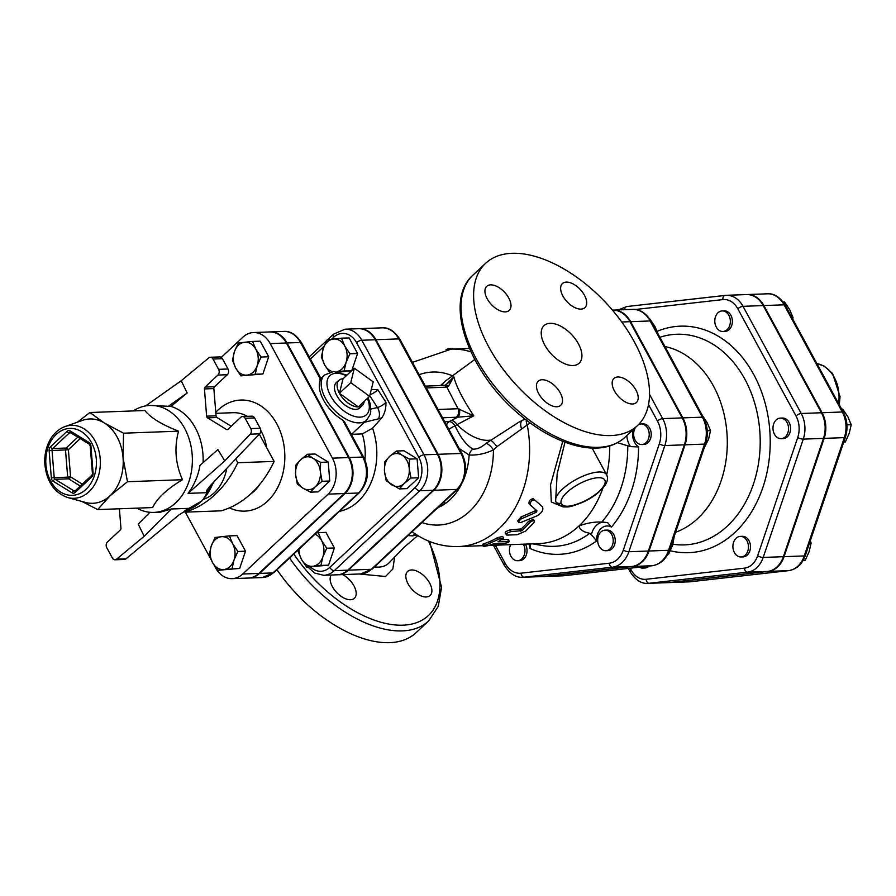 <?xml version="1.0" encoding="UTF-8"?>
<svg xmlns="http://www.w3.org/2000/svg" width="896" height="896" viewBox="0 0 896 896"><rect width="100%" height="100%" fill="white"/><g stroke="black" fill="none" stroke-linecap="round" stroke-linejoin="round"><path stroke-width="1.34" d="M646.89 566.339A10.293 7.773 87.9 0 1 642.779 568.086A10.293 7.773 87.9 0 1 639.363 567.19M649.096 566.082A10.293 7.773 87.9 0 1 644.795 568.019L642.779 568.086M729.691 325.573A10.293 7.773 87.9 0 1 722.949 331.486A10.293 7.773 87.9 0 1 714.806 321.496A10.293 7.773 87.9 0 1 722.198 310.923A10.293 7.773 87.9 0 1 729.691 325.573M722.198 310.923L724.214 310.845A10.293 7.773 87.9 0 1 731.707 325.506A10.293 7.773 87.9 0 1 724.976 331.419L722.949 331.486M781.592 438.637A10.293 7.773 87.9 0 1 781.144 438.67A10.293 7.773 87.9 0 1 772.99 428.669A10.293 7.773 87.9 0 1 780.394 418.096A10.293 7.773 87.9 0 1 788.525 427.806A10.293 7.773 87.9 0 1 781.592 438.637M780.394 418.096L782.41 418.029A10.293 7.773 87.9 0 1 790.552 427.728A10.293 7.773 87.9 0 1 783.608 438.558A10.293 7.773 87.9 0 1 783.16 438.592L781.144 438.67M734.395 552.563A10.293 7.773 87.9 0 1 733.667 542.046A10.293 7.773 87.9 0 1 740.309 536.402A10.293 7.773 87.9 0 1 748.451 546.403A10.293 7.773 87.9 0 1 741.059 556.965A10.293 7.773 87.9 0 1 734.395 552.563M740.309 536.402L742.325 536.323A10.293 7.773 87.9 0 1 750.478 546.325A10.293 7.773 87.9 0 1 743.075 556.898L741.059 556.965M792.77 319.155L793.005 317.531L789.734 309.702L784.538 301.941L783.149 301.997M843.73 442.142L845.365 441.918L849.251 433.283L851.2 424.715L847.93 416.875L842.733 409.125L841.646 409.158M791.918 317.576L793.005 317.531M843.786 441.974L845.365 441.918M846.944 424.872L851.2 424.715M803.04 560.515L805.28 560.224L809.155 551.578L811.115 543.01L810.331 540.691M803.174 560.302L805.28 560.224M809.525 543.066L811.115 543.01M668.595 582.602A25.738 19.454 -92.1 0 0 668.931 582.59A25.738 19.454 -92.1 0 0 670.051 582.512L690.245 581.773A4.122 2.688 83.5 0 0 690.379 581.762A4.122 2.688 83.5 0 0 690.514 581.739M763.896 305.558L784.101 304.819L842.285 411.992A4.122 1.478 151.5 0 1 843.394 412.384L785.198 305.2A4.122 1.478 151.5 0 0 784.101 304.819A25.738 19.454 87.9 0 0 767.424 293.81L747.219 294.549A25.738 19.454 -92.1 0 1 763.896 305.558L822.091 412.731A25.738 19.454 -92.1 0 1 824.152 438.368L784.056 556.674A25.738 19.454 -92.1 0 1 768.331 571.39L670.051 582.512M638.445 424.67A10.293 7.773 87.9 0 1 641.054 423.965L643.07 423.898A10.293 7.773 87.9 0 1 651.224 433.899A10.293 7.773 87.9 0 1 643.832 444.461L641.805 444.539A10.293 7.773 87.9 0 1 635.141 440.138A10.293 7.773 87.9 0 1 635.454 427.504M525.336 544.118A10.293 7.773 87.9 0 1 526.344 554.792A10.293 7.773 87.9 0 1 519.624 560.638L517.608 560.717A10.293 7.773 87.9 0 1 510.485 555.374A10.293 7.773 87.9 0 1 510.698 544.645M605.069 530.163L607.096 530.085A10.293 7.773 87.9 0 1 615.238 540.086A10.293 7.773 87.9 0 1 607.846 550.648L605.819 550.726A10.293 7.773 87.9 0 1 598.338 536.077A10.293 7.773 87.9 0 1 605.069 530.163A10.293 7.773 87.9 0 1 613.222 540.154A10.293 7.773 87.9 0 1 605.819 550.726M542.797 576.542A27.037 20.44 -92.1 0 0 543.133 576.531A27.037 20.44 -92.1 0 0 544.309 576.453L563.83 575.736A4.122 2.688 83.5 0 0 563.965 575.725A4.122 2.688 83.5 0 0 564.099 575.702M630.638 321.675L650.16 320.958L702.397 417.166A4.122 1.478 151.5 0 1 703.494 417.558L651.258 321.35A4.122 1.478 151.5 0 0 650.16 320.958A27.037 20.44 87.9 0 0 632.643 309.4L613.122 310.117A27.037 20.44 -92.1 0 1 630.638 321.675L682.875 417.883A27.037 20.44 -92.1 0 1 685.037 444.808L649.051 551.006A27.037 20.44 -92.1 0 1 632.52 566.462L544.309 576.453M707.235 430.752L710.517 430.629L707.246 422.8L702.05 415.038M635.275 309.512L722.87 299.589A21.627 16.341 87.9 0 1 737.811 308.773L796.006 415.946A21.627 16.341 87.9 0 1 797.731 437.483A4.122 1.21 -161.3 0 0 803.275 439.13L763.19 557.435L783.384 556.696A25.738 19.454 87.9 0 1 767.648 571.413L669.379 582.534A25.738 19.454 87.9 0 1 668.259 582.624L648.054 583.363A25.738 19.454 -92.1 0 0 649.174 583.274L747.454 572.152A25.738 19.454 -92.1 0 0 763.19 557.435A4.122 1.21 -161.3 0 1 757.646 555.789A21.627 16.341 87.9 0 1 744.43 568.154L646.15 579.275A21.627 16.341 87.9 0 1 631.21 570.102L630.19 568.232M823.469 438.39L803.275 439.13A25.738 19.454 -92.1 0 0 801.214 413.493L743.019 306.32A25.738 19.454 -92.1 0 0 726.354 295.31L746.547 294.571A25.738 19.454 87.9 0 1 763.224 305.581L821.419 412.754A25.738 19.454 87.9 0 1 823.469 438.39L783.384 556.696M523.32 544.186A10.293 7.773 87.9 0 1 524.317 554.859A10.293 7.773 87.9 0 1 517.608 560.717M641.054 423.965A10.293 7.773 87.9 0 1 649.208 433.966A10.293 7.773 87.9 0 1 641.805 444.539M667.789 554.154L668.707 554.03L672.582 545.384L674.296 536.077M658.28 334.421L655.01 326.592L649.723 318.842M667.834 554.064L668.707 554.03M704.178 447.91L708.568 439.197L710.517 430.629M675.584 532.28A95.099 71.882 -92.1 0 0 713.518 386.131A95.099 71.882 -92.1 0 0 664.944 346.55M612.461 310.139A27.037 20.44 87.9 0 1 629.966 321.698L682.192 417.906A27.037 20.44 87.9 0 1 684.365 444.842L648.379 551.029A27.037 20.44 87.9 0 1 631.848 566.485L543.637 576.475A27.037 20.44 87.9 0 1 542.461 576.565L522.928 577.27A27.037 20.44 -92.1 0 0 524.104 577.181L612.326 567.202A27.037 20.44 -92.1 0 0 628.846 551.746L664.832 445.547A27.037 20.44 -92.1 0 0 662.67 418.622L649.533 394.419M224.762 460.925L250.219 434.179L259.638 433.832L210.762 485.184L206.942 490.101L206.203 492.699L188.037 493.36L224.762 460.925L217.874 449.568L199.987 465.371C198.218 475.877 194.23 485.206 188.037 493.36M250.768 428.59L245.168 418.275L254.598 417.939L260.187 428.243L250.768 428.59A4.122 3.114 87.9 0 1 250.219 434.179M227.83 429.386L226.43 429.442A2.061 1.557 -92.1 0 0 227.976 429.262L240.822 417.256A4.122 3.114 87.9 0 1 242.502 416.517A4.122 3.114 87.9 0 1 245.168 418.275M226.43 429.442L207.547 417.85L216.966 417.502A2.061 1.557 87.9 0 1 216.048 415.811L213.864 388.584A2.061 1.557 87.9 0 1 214.502 386.725L227.338 374.718A4.122 3.114 -92.1 0 0 228.021 368.984L222.421 358.68A4.122 3.114 -92.1 0 0 219.755 356.922L210.336 357.269A4.122 3.114 87.9 0 1 213.002 359.027L218.59 369.331A4.122 3.114 87.9 0 1 217.907 375.066L205.072 387.072A2.061 1.557 -92.1 0 0 204.445 388.931L206.629 416.158A2.061 1.557 -92.1 0 0 207.547 417.85M145.634 405.91L181.227 380.744L208.79 357.885A4.122 3.114 87.9 0 1 210.336 357.269M181.227 380.744L187.152 392.986L170.968 406.403L149.957 405.44A53.514 40.443 87.9 0 1 184.621 428.322A53.514 40.443 87.9 0 1 188.418 483.011A53.514 40.443 87.9 0 1 153.877 512.4A53.514 40.443 87.9 0 1 136.842 508.144M203.09 462.627A53.514 40.443 -92.1 0 0 195.395 427.93A53.514 40.443 -92.1 0 0 170.968 406.403M319.637 379.635L320.611 379.512A30.867 16.89 -133.1 0 0 342.608 420.022L344.445 421.758L363.821 457.442A4.122 1.478 151.5 0 0 362.712 457.05L349.25 457.542L287.045 342.978A25.85 19.533 -92.1 0 0 270.301 331.923A25.85 19.533 -92.1 0 0 269.965 331.934M248.662 578.043A25.85 19.533 -92.1 0 0 248.998 578.032A25.85 19.533 -92.1 0 0 259.56 573.406L344.96 493.517A25.85 19.533 -92.1 0 0 349.25 457.542M337.534 574.795A25.85 19.533 -92.1 0 0 337.87 574.784A25.85 19.533 -92.1 0 0 348.443 570.147L433.832 490.269L456.725 489.429L371.336 569.307A4.122 2.251 46.9 0 0 372.31 568.938L457.71 489.059A4.122 2.251 -133.1 0 1 456.725 489.429A25.85 19.533 87.9 0 0 461.014 453.454A4.122 1.478 151.5 0 1 462.123 453.846L438.726 410.771A4.122 1.478 151.5 0 0 437.629 410.379L461.014 453.454L438.122 454.294L375.917 339.718A25.85 19.533 -92.1 0 0 359.173 328.675A25.85 19.533 -92.1 0 0 358.837 328.686M433.832 490.269A25.85 19.533 -92.1 0 0 438.122 454.294M344.288 493.55A25.85 19.533 87.9 0 0 348.578 457.576L286.373 343L270.211 343.594L332.416 458.158A25.85 19.533 -92.1 0 1 328.126 494.133L242.726 574.022A25.85 19.533 -92.1 0 1 232.165 578.648L248.326 578.054A25.85 19.533 87.9 0 0 258.888 573.429L344.288 493.55L328.126 494.133M270.211 343.594A25.85 19.533 -92.1 0 0 253.467 332.539L269.629 331.946A25.85 19.533 87.9 0 1 286.373 343M371.314 389.446L377.765 389.626L385.941 402.259C386.12 408.296 384.776 413.448 381.898 417.715L372.579 428.198L362.275 433.922L351.512 434.314M396.323 451.035L401.923 455.101A16.464 12.443 -92.1 0 0 389.547 456.501L396.323 451.035L403.973 450.755L417.11 458.819L418.634 477.758L407.019 488.622L399.358 488.902L386.221 480.838L384.496 471.408L384.698 461.899L389.547 456.501A16.464 12.443 -92.1 0 0 384.496 471.408A16.464 12.443 -92.1 0 0 391.821 484.904A16.464 12.443 -92.1 0 0 404.208 483.504L399.358 488.902M329.795 372.602L324.61 364.851L321.339 357.011L323.288 348.443L327.163 339.808L341.466 338.184L349.115 337.904L357.582 353.494L351.792 370.586M351.646 370.72L339.282 372.12M316.478 532.818L325.931 532.358L334.398 547.949L328.563 565.163L306.611 567.056L301.414 559.294A16.464 12.443 -92.1 0 0 312.794 566.283A16.464 12.443 -92.1 0 0 322.862 556.875A16.464 12.443 -92.1 0 0 321.541 540.467A16.464 12.443 -92.1 0 0 315 534.195M592.11 448.067L606.581 474.723A28.818 10.36 151.5 0 0 577.427 478.778A28.818 10.36 151.5 0 0 555.61 501.379L557.155 473.827L564.984 442.187M216.966 417.502L231.213 426.238M254.598 417.939A4.122 3.114 -92.1 0 0 251.933 416.17L242.502 416.517M259.638 433.832A4.122 3.114 -92.1 0 0 260.187 428.243M133.28 410.928A53.514 40.443 87.9 0 1 149.957 405.44M153.877 512.4L160.462 512.154L171.338 508.984L189.493 508.323L178.976 514.92L126.022 558.824L116.592 559.171A4.122 3.114 87.9 0 1 115.046 559.787A4.122 3.114 87.9 0 1 112.381 558.029L106.781 547.725A4.122 3.114 87.9 0 1 107.464 541.99L120.31 529.984A2.061 1.557 -92.1 0 0 120.938 528.114L119.392 508.782M187.062 509.387A53.514 40.443 -92.1 0 0 189.493 508.323M115.046 559.787L124.477 559.44A4.122 3.114 -92.1 0 0 126.022 558.824M67.67 497.549L85.456 502.432A42.19 31.886 -92.1 0 0 110.107 495.734A42.19 31.886 -92.1 0 0 123.043 457.542A42.19 31.886 -92.1 0 0 117.107 437.013A42.19 31.886 -92.1 0 0 104.261 422.946A42.19 31.886 -92.1 0 0 82.454 420.381L65.072 426.552C59.282 428.68 54.544 432.678 50.848 438.547C46.379 445.928 44.363 454.317 44.8 463.725C46.491 481.342 54.118 492.621 67.67 497.549A36.512 27.597 -92.1 0 0 96.096 481.936A36.512 27.597 -92.1 0 0 95.066 440.944A36.512 27.597 -92.1 0 0 65.072 426.552M77.47 422.15L89.891 412.518L104.261 422.946L123.558 433.194L123.043 457.542L127.456 481.723L110.107 495.734L97.675 509.578L82.006 501.48M127.456 481.723L182.459 479.707C166.779 489.205 156.845 498.49 152.678 507.562L97.675 509.578M182.459 479.707C175.403 463.747 174.104 447.563 178.562 431.178C161.582 424.502 150.36 417.614 144.883 410.502L89.891 412.518M178.562 431.178L123.558 433.194M171.338 508.984L144.155 536.312L116.592 559.171M144.155 536.312L138.23 524.07L149.946 512.288M168.034 406.504L187.152 392.986M221.278 536.738L229.398 535.886L232.669 543.726A16.464 12.443 -92.1 0 0 221.278 536.738A16.464 12.443 -92.1 0 0 211.221 546.146L215.096 537.51L221.278 536.738M237.854 551.488L233.979 560.123A16.464 12.443 -92.1 0 0 232.669 543.726L237.854 551.488L245.515 551.208L239.68 568.411L223.922 569.531A16.464 12.443 -92.1 0 0 233.979 560.123L232.03 568.691M212.531 562.554L209.261 554.725L211.221 546.146A16.464 12.443 -92.1 0 0 212.531 562.554A16.464 12.443 -92.1 0 0 223.922 569.531L217.728 570.315L212.531 562.554M247.106 375.088L240.923 375.861L235.726 368.099A16.464 12.443 -92.1 0 0 247.106 375.088A16.464 12.443 -92.1 0 0 257.174 365.669L255.214 374.237L247.106 375.088M232.456 360.27L234.405 351.702A16.464 12.443 -92.1 0 0 235.726 368.099L232.456 360.27M238.291 343.056L244.474 342.283A16.464 12.443 -92.1 0 0 234.405 351.702L238.291 343.056M255.853 349.272L261.05 357.034L257.174 365.669A16.464 12.443 -92.1 0 0 255.853 349.272A16.464 12.443 -92.1 0 0 244.474 342.283L252.582 341.443L255.853 349.272M239.68 568.411L217.728 570.315M245.515 551.208L237.048 535.606L229.398 535.886M252.582 341.443L260.243 341.163L268.71 356.754L261.05 357.034M268.71 356.754L262.875 373.957L255.214 374.237M262.875 373.957L240.923 375.861M295.613 474.656L295.814 465.158L300.664 459.749A16.464 12.443 -92.1 0 0 295.613 474.656A16.464 12.443 -92.1 0 0 302.949 488.163L297.338 484.086L295.613 474.656M307.44 454.283L313.051 458.349A16.464 12.443 -92.1 0 0 300.664 459.749L307.44 454.283L315.101 454.003L328.238 462.067L320.578 462.347L320.376 471.856A16.464 12.443 -92.1 0 0 313.051 458.349L320.578 462.347M315.325 486.763L310.486 492.162L302.949 488.163A16.464 12.443 -92.1 0 0 315.325 486.763A16.464 12.443 -92.1 0 0 320.376 471.856L322.101 481.286L315.325 486.763M328.238 462.067L329.762 481.006L318.136 491.882L310.486 492.162M329.762 481.006L322.101 481.286M203.773 499.195A43.221 32.67 -92.1 0 0 226.778 468.35M235.726 458.965L237.765 462.728A113.198 85.557 87.9 0 1 184.934 512.154L184.341 511.067M184.934 512.154L221.29 510.821A113.198 85.557 -92.1 0 0 274.131 461.406L237.765 462.728M274.131 461.406L259.336 434.157M253.467 332.539A25.85 19.533 -92.1 0 0 242.906 337.176L221.29 357.381M232.165 578.648A25.85 19.533 -92.1 0 1 215.421 567.605L214.234 565.421M211.12 559.675L185.304 512.142M299.029 549.136A16.464 12.443 -92.1 0 0 301.414 559.294L298.144 551.466L298.402 549.718M350.75 382.67L354.334 368.2L373.195 381.853L369.611 396.323L350.75 382.67L339.438 393.266L343.022 378.795L354.334 368.2M364.168 401.408A17.147 9.386 -133.1 0 1 362.51 405.227A17.147 9.386 -133.1 0 1 358.288 406.907L369.611 396.323M339.438 393.266A17.147 9.386 -133.1 0 0 358.288 406.907L339.438 393.266A17.147 9.386 -133.1 0 1 339.102 380.184A17.147 9.386 -133.1 0 1 343.022 378.795M362.51 405.227L360.102 407.68A17.293 9.464 -133.1 0 1 341.23 401.666A17.293 9.464 -133.1 0 1 336.482 382.435L339.102 380.184M318.27 532.638L321.541 540.467L326.738 548.229L322.862 556.875L320.902 565.443L306.611 567.056M336.93 371.683A16.464 12.443 -92.1 0 0 346.046 362.421A16.464 12.443 -92.1 0 0 344.736 346.013A16.464 12.443 -92.1 0 0 333.357 339.035A16.464 12.443 -92.1 0 0 323.288 348.443A16.464 12.443 -92.1 0 0 324.61 364.851A16.464 12.443 -92.1 0 0 332.494 371.571M341.466 338.184L344.736 346.013L349.933 353.774L346.046 362.421L344.098 370.989L337.12 371.706M357.582 353.494L349.933 353.774M351.658 370.709L344.098 370.989M334.398 547.949L326.738 548.229M328.563 565.163L320.902 565.443M409.461 459.099L409.259 468.608A16.464 12.443 -92.1 0 0 401.923 455.101L409.461 459.099L417.11 458.819M410.984 478.038L404.208 483.504A16.464 12.443 -92.1 0 0 409.259 468.608L410.984 478.038L418.634 477.758M329.773 567.392A4.122 2.251 46.9 0 0 334.298 570.662L419.698 490.784A25.85 19.533 -92.1 0 0 423.987 454.81L361.782 340.245A25.85 19.533 -92.1 0 0 345.038 329.19L358.501 328.698A25.85 19.533 87.9 0 1 375.245 339.752L361.782 340.245A4.122 1.478 151.5 0 0 356.574 342.686L418.779 457.262A21.728 16.43 87.9 0 1 415.173 487.514L329.773 567.392A21.728 16.43 87.9 0 1 310.475 566.922M307.899 567.011L314.619 573.026L323.736 575.299L337.198 574.806A25.85 19.533 87.9 0 0 347.771 570.17L433.16 490.291A25.85 19.533 87.9 0 0 437.45 454.317L375.245 339.752M634.29 341.768A111.138 60.816 -133.1 0 1 637.493 425.589A111.138 60.816 -133.1 0 1 517.16 385.974A111.138 60.816 -133.1 0 1 485.654 263.267A111.138 60.816 -133.1 0 1 634.29 341.768M407.994 535.562L412.586 535.853L416.954 535.013M483.056 545.664L458.517 546.56C442.03 546.963 426.922 542.27 413.202 532.482L412.16 531.675M276.987 569.755A111.138 60.816 46.9 0 0 416.08 632.699L428.669 620.928L438.29 606.334L441.56 587.283L429.598 541.486M408.094 583.867A16.464 9.005 -133.1 0 1 407.624 571.446A16.464 9.005 -133.1 0 1 425.443 577.315A16.464 9.005 -133.1 0 1 430.114 595.493A16.464 9.005 -133.1 0 1 408.094 583.867M342.709 574.605A16.464 9.005 -133.1 0 1 354.357 586.645A16.464 9.005 -133.1 0 1 354.413 598.27A16.464 9.005 -133.1 0 1 337.266 593.096A16.464 9.005 -133.1 0 1 331.218 575.03M417.816 535.562L404.23 547.131L389.032 562.89C385.627 566.35 380.778 567.694 374.483 566.91M438.726 410.771L431.424 397.298A4.122 1.478 151.5 0 0 430.315 396.906L437.629 410.379M425.376 386.12L443.531 385.459A6.171 4.67 87.9 0 1 446.914 387.162L458.024 408.744L438.054 409.472M442.557 417.805L457.576 417.189L451.394 420.437A8.232 4.334 -118.5 0 1 457.072 424.603L473.749 415.834C462.594 398.832 455.963 385.784 453.835 376.712L445.995 384.81M519.333 421.882L486.024 443.386C481.242 447.53 476.851 449.434 472.842 449.109C466.189 444.976 460.253 437.214 455.056 425.824L457.072 424.603A38.08 20.832 46.9 0 0 490.213 440.126A8.232 2.106 53.7 0 1 496.854 446.723L530.096 422.923M448.47 386.266L453.835 376.712L449.221 382.088L445.2 385.157A6.171 3.864 73.9 0 1 448.47 386.266L446.914 387.162L426.328 387.912M459.088 408.901A6.171 4.054 -96.4 0 1 457.576 417.189L473.749 415.834L458.024 408.744A6.171 4.67 -92.1 0 1 455.952 417.323M488.914 545.451L538.642 543.626A98.795 74.67 -92.1 0 0 579.018 525.918A98.795 74.67 -92.1 0 0 602.84 488.219M606.67 474.88A98.795 74.67 -92.1 0 0 609.739 445.984M505.982 533.31C504.616 532.314 506.016 531.171 510.171 529.872L521.181 528.931A98.795 74.67 -92.1 0 0 528.584 521.282L533.434 519.31L534.509 520.811L533.008 520.587L530.589 521.898L522.077 530.634L511.056 531.597C506.867 532.918 505.445 534.083 506.778 535.102L517.138 534.722L525.728 531.059L533.938 522.67L534.509 520.811M483.896 543.704L484.277 545.709L483.146 546.224L482.81 544.197L483.896 543.704A98.795 74.67 -92.1 0 0 497.504 537.645L502.746 536.435L503.462 538.339L498.03 541.789L509.219 541.621L508.659 539.694L507.819 539.482L508.402 541.408C509.6 542.08 507.998 542.786 503.608 543.536L493.237 543.917L488.578 545.552C483.952 546.515 482.518 546.56 484.277 545.709L499.901 538.698L503.451 538.283M501.917 539.694L507.819 539.482M518.739 522.469L520.587 522.592L536.726 516.006C541.901 512.949 543.794 509.869 542.416 506.755L534.666 499.912C531.53 500.125 530.096 501.827 530.342 505.03L536.995 510.888L536.099 512.333L521.181 518.918L519.12 520.822L518.739 522.469L517.664 520.934L520.957 517.003L534.89 511L535.763 509.578M529.032 503.832L530.342 505.03L529.032 503.832C528.763 500.718 530.186 499.05 533.322 498.848L534.598 499.856M534.666 499.912L533.322 498.848M537.611 502.522L541.296 505.68M562.755 441.336L550.558 484.814L551.298 501.973L563.024 506.878M603.77 521.976A18.525 14 -92.1 0 0 591.382 534.666L589.826 533.254C583.374 532.123 579.779 529.67 579.018 525.918C586.88 523.029 594.474 521.741 601.81 522.043L607.589 522.581L611.43 527.061A110.23 83.317 -92.1 0 0 638.59 446.936A14.403 10.886 87.9 0 1 633.002 429.789M591.382 534.666L596.59 540.949A14.403 10.886 87.9 0 1 611.43 527.061M528.92 543.984A14.403 10.886 87.9 0 1 530.018 548.486L530.522 543.928M561.109 502.914A24.696 8.882 -28.5 0 1 581.818 482.53A24.696 8.882 -28.5 0 1 605.214 481.678A24.696 8.882 -28.5 0 1 582.266 502.13C569.923 507.315 562.867 507.573 561.109 502.914A4.122 3.83 -14.9 0 1 555.61 501.379L556.931 503.787L563.618 506.957C568.926 506.766 568.322 507.875 582.086 502.533L582.086 502.533C592.234 498.109 600.006 492.195 605.405 484.792C607.712 480.917 608.115 477.557 606.581 474.723M626.808 435.59A18.525 14 -92.1 0 0 630.504 446.611L617.534 442.714M630.504 446.611L638.59 446.936M443.587 501.614L445.054 503.182L436.621 508.782M444.282 501.614L445.054 503.182M451.091 349.115C453.23 348.32 452.379 348.197 448.526 348.757L446.051 349.496M505.109 533.019L506.778 535.102M578.413 343.818A25.726 14.078 -133.1 0 1 579.152 363.216A25.726 14.078 -133.1 0 1 551.298 354.043A25.726 14.078 -133.1 0 1 544.006 325.64A25.726 14.078 -133.1 0 1 578.413 343.818M556.819 406.762A16.464 9.005 -133.1 0 1 540.59 396.614A16.464 9.005 -133.1 0 1 538.238 381.226A16.464 9.005 -133.1 0 1 542.147 379.747A16.464 9.005 -133.1 0 1 558.376 389.906A16.464 9.005 -133.1 0 1 560.728 405.283A16.464 9.005 -133.1 0 1 556.819 406.762M635.958 390.085A16.464 9.005 -133.1 0 1 636.429 402.506A16.464 9.005 -133.1 0 1 614.41 390.88A16.464 9.005 -133.1 0 1 613.939 378.459A16.464 9.005 -133.1 0 1 635.958 390.085M566.339 282.106A16.464 9.005 -133.1 0 1 582.568 292.253A16.464 9.005 -133.1 0 1 584.92 307.63A16.464 9.005 -133.1 0 1 581 309.109A16.464 9.005 -133.1 0 1 564.771 298.962A16.464 9.005 -133.1 0 1 562.419 283.573A16.464 9.005 -133.1 0 1 566.339 282.106M487.189 298.771A16.464 9.005 -133.1 0 1 486.718 286.35A16.464 9.005 -133.1 0 1 508.738 297.976A16.464 9.005 -133.1 0 1 509.219 310.397A16.464 9.005 -133.1 0 1 487.189 298.771M431.424 397.298L426.709 388.618A4.122 1.478 151.5 0 0 425.6 388.226L430.315 396.906M426.709 388.618L421.053 378.213A4.122 1.478 151.5 0 0 419.955 377.832L425.6 388.226M459.267 448.582L469.146 454.978C477.187 455.426 485.274 453.723 493.416 449.893L496.854 446.723M451.394 420.437L449.299 421.579A8.232 4.357 -118.6 0 1 455.056 425.824A8.232 1.445 149.3 0 0 448.829 429.363M472.842 449.109A8.232 6.182 -69.2 0 0 469.146 454.978A61.746 46.67 -92.1 0 1 464.789 476.582M458.517 546.56A98.795 74.67 -92.1 0 0 527.274 425.253A8.232 6.126 51.4 0 1 526.378 420.123M421.904 522.547A76.563 57.87 -92.1 0 0 493.416 449.893A8.232 2.934 52.2 0 0 486.024 443.386M521.763 429.128A8.232 4.659 64 0 1 522.29 420.426M805.314 555.509A4.122 1.21 -161.3 0 1 804.261 555.934A25.738 19.454 87.9 0 1 788.525 570.651A4.122 2.688 83.5 0 0 788.659 570.64C796.611 569.296 802.166 564.245 805.314 555.509L845.398 437.203A4.122 1.21 -161.3 0 1 844.346 437.629L804.261 555.934L784.056 556.674M768.331 571.39L788.525 570.651L690.245 581.773A25.738 19.454 87.9 0 1 689.136 581.851L668.931 582.59M822.091 412.731L842.285 411.992A25.738 19.454 87.9 0 1 844.346 437.629L824.152 438.368M816.917 363.608A32.928 24.886 87.9 0 1 838.544 403.458M648.514 404.6L657.462 421.075A22.915 17.326 87.9 0 1 659.299 443.901A4.122 1.21 18.7 0 0 664.832 445.547L684.365 444.842M657.462 421.075A4.122 1.478 -28.5 0 1 662.67 418.622L682.192 417.906M659.299 443.901L623.314 550.099A22.915 17.326 87.9 0 1 609.302 563.203L521.08 573.182A22.915 17.326 87.9 0 1 505.243 563.461L495.331 545.216M530.018 548.486A110.23 83.317 -92.1 0 0 596.59 540.949M682.875 417.883L702.397 417.166A27.037 20.44 87.9 0 1 704.558 444.102L668.573 550.29A4.122 1.21 18.7 0 0 669.626 549.864L705.611 443.677A4.122 1.21 -161.3 0 1 704.558 444.102L685.037 444.808M797.731 437.483L757.646 555.789M670.365 550.771A113.344 85.669 -92.1 0 0 757.422 500.976A113.344 85.669 -92.1 0 0 753.794 374.629A113.344 85.669 -92.1 0 0 657.194 331.307M659.904 337.266A105.392 79.654 87.9 0 1 744.934 379.322A105.392 79.654 87.9 0 1 749.75 493.64A105.392 79.654 87.9 0 1 672.952 544.23M744.43 568.154A4.122 2.688 83.5 0 0 747.454 572.152L767.648 571.413M646.15 579.275A4.122 2.688 83.5 0 0 649.174 583.274L669.379 582.534M631.21 570.102A4.122 1.478 151.5 0 0 630.28 571.962C635.578 580.115 641.502 583.912 648.054 583.363M821.419 412.754L801.214 413.493A4.122 1.478 151.5 0 0 796.006 415.946M763.224 305.581L743.019 306.32A4.122 1.478 151.5 0 0 737.811 308.773M724.965 295.422L626.954 306.522A4.122 2.688 83.5 0 0 626.819 306.533L726.354 295.31A25.738 19.454 -92.1 0 0 725.234 295.389A4.122 2.688 83.5 0 0 725.099 295.4A4.122 2.688 83.5 0 0 722.87 299.589M618.363 309.926L626.819 306.533A4.122 2.688 83.5 0 0 624.59 309.702M649.051 551.006L668.573 550.29A27.037 20.44 87.9 0 1 652.053 565.746A4.122 2.688 83.5 0 0 652.187 565.734C660.509 564.334 666.322 559.037 669.626 549.864M632.52 566.462L652.053 565.746L563.83 575.736A27.037 20.44 87.9 0 1 562.654 575.826L543.133 576.531M342.608 420.022L362.712 457.05A25.85 19.533 87.9 0 1 358.422 493.024L273.022 572.914A25.85 19.533 87.9 0 1 262.461 577.539L274.008 572.544A4.122 2.251 -133.1 0 1 273.022 572.914L259.56 573.406M287.045 342.978L300.507 342.485A4.122 1.478 -28.5 0 1 301.605 342.866C296.251 334.667 290.304 330.848 283.763 331.43A25.85 19.533 87.9 0 1 300.507 342.485L320.611 379.512M421.053 378.213L399.918 339.27A4.122 1.478 151.5 0 0 398.81 338.89L419.955 377.832M359.173 328.675L382.066 327.835A25.85 19.533 87.9 0 1 398.81 338.89L375.917 339.718M348.578 457.576L332.416 458.158M331.531 339.248L333.614 337.299A21.728 16.43 87.9 0 1 356.574 342.686M310.386 359.027L324.128 346.158M339.45 511.325A59.685 45.114 -92.1 0 0 372.579 428.198M437.45 454.317L423.987 454.81A4.122 1.478 151.5 0 0 418.779 457.262M206.203 492.699A53.514 40.443 -92.1 0 0 209.44 486.696M213.102 482.72A53.514 40.443 87.9 0 1 185.058 510.597M91.582 442.736A33.488 25.312 87.9 0 1 73.797 495.23A33.488 25.312 87.9 0 1 47.97 447.664A33.488 25.312 87.9 0 1 91.582 442.736M50.389 446.902A4.122 3.114 -92.1 0 0 49.134 450.632L51.318 477.848A4.122 3.114 -92.1 0 0 53.155 481.23L72.038 492.822A4.122 3.114 -92.1 0 0 75.141 492.475L91.84 476.851A4.122 3.114 -92.1 0 0 93.106 473.122L90.922 445.906A4.122 3.114 -92.1 0 0 89.085 442.523L70.19 430.931A4.122 3.114 -92.1 0 0 67.099 431.278L50.389 446.902A2.061 1.131 46.9 0 0 52.662 448.538L69.362 432.914A2.061 1.557 87.9 0 1 70.358 432.555M91.84 476.851A2.061 1.131 -133.1 0 1 91.784 475.294L93.106 473.122M75.566 490.739A2.061 1.131 46.9 0 0 75.074 490.918L74.726 491.109A2.061 1.557 87.9 0 1 74.021 490.918L55.126 479.315A2.061 1.198 121.5 0 0 53.155 481.23M72.038 492.822A2.061 1.198 -58.5 0 1 74.021 490.918L75.13 490.874M91.784 475.294L75.074 490.918A2.061 1.131 46.9 0 0 75.141 492.475M90.922 445.906L90.216 446.018L89.354 444.226A2.061 1.198 -58.5 0 1 89.085 442.523M80.315 486.024L68.6 478.822A2.061 1.198 121.5 0 0 70.571 476.907L67.682 477.131A2.061 1.557 -92.1 0 0 68.6 478.822L55.126 479.315A2.061 1.557 87.9 0 1 54.208 477.624L52.024 450.408A2.061 1.557 87.9 0 1 52.662 448.538L66.125 448.045A2.061 1.557 -92.1 0 0 65.498 449.915L68.387 449.691A2.061 1.131 46.9 0 0 66.125 448.045L77.795 437.136M51.318 477.848L67.682 477.131L65.498 449.915L49.134 450.632M70.19 430.931A2.061 1.198 121.5 0 0 70.47 432.634L89.354 444.226M70.84 432.858L69.362 432.914A2.061 1.131 -133.1 0 1 67.099 431.278M82.331 484.131L70.571 476.907L68.387 449.691L80.214 438.626M204.445 388.931L213.864 388.584M214.502 386.725L205.072 387.072M217.907 375.066L227.338 374.718M216.048 415.811L206.629 416.158M228.021 368.984L218.59 369.331M213.002 359.027L222.421 358.68M260.781 430.517A43.221 32.67 87.9 0 1 261.15 431.178A43.221 32.67 87.9 0 1 266.694 447.709M259.784 484.322A43.221 32.67 87.9 0 1 250.163 494.39M233.162 412.698A43.221 32.67 87.9 0 1 247.285 416.349M229.421 507.875A55.574 42 -92.1 0 0 276.696 489.373A55.574 42 -92.1 0 0 276.786 423.819A55.574 42 -92.1 0 0 215.768 412.339M258.888 573.429L242.726 574.022M362.275 433.922A51.453 38.886 87.9 0 1 364.941 459.749M369.768 395.685L377.418 407.501L370.91 409.08M364.414 422.251L378.37 418.869A8.232 4.917 -103.6 0 0 377.418 407.501A8.232 3.338 -32.9 0 0 385.941 402.259M367.427 398.35A26.757 14.638 -133.1 0 1 357.952 417.077A26.757 14.638 -133.1 0 1 329.974 394.576A26.757 14.638 -133.1 0 1 336.224 373.262A26.757 14.638 -133.1 0 1 346.282 375.738M346.965 375.099L333.558 371.504L324.531 375.01A30.867 16.89 46.9 0 0 329.773 404.97A30.867 16.89 46.9 0 0 361.155 422.699A30.867 16.89 46.9 0 0 366.71 420.101L370.205 414.378L370.742 411.891L370.294 404.118L368.11 397.712M433.16 490.291L419.698 490.784A4.122 2.251 -133.1 0 1 415.173 487.514M323.736 575.299A25.85 19.533 -92.1 0 0 334.298 570.662L347.771 570.17M327.544 339.752L333.491 334.186A4.122 2.251 46.9 0 0 333.614 337.299M363.821 457.442C369.79 470.747 368.323 482.485 359.408 492.654A4.122 2.251 -133.1 0 1 358.422 493.024L344.96 493.517M378.37 418.869A16.464 6.686 147.1 0 0 381.898 417.715M370.014 394.654A8.232 3.338 147.1 0 0 377.765 389.626M637.493 425.589L624.915 437.36A111.138 60.816 -133.1 0 1 504.582 397.746A111.138 60.816 -133.1 0 1 473.077 275.027L485.654 263.267M412.586 535.853A10.293 7.907 86.9 0 1 415.453 534.038M523.846 418.13A38.08 5.97 65 0 1 522.973 420.101L525.078 419.115M289.565 557.984A111.138 60.816 46.9 0 0 428.669 620.928M428.456 541.027A107.027 58.565 -133.1 0 1 406.045 624.971A107.027 58.565 -133.1 0 1 293.787 554.03M359.296 574L385.493 576.498L392.818 569.061L394.666 556.998M474.712 359.531L445.066 381.304A38.08 20.832 46.9 0 0 442.187 385.504M470.87 351.814A98.795 74.67 -92.1 0 0 451.293 349.115L412.462 362.376M589.826 533.254A102.066 77.146 87.9 0 1 541.979 545.485L532.661 543.85M627.771 445.458A102.066 77.146 87.9 0 1 601.81 522.043M520.957 517.003L522.088 518.448M534.89 511L536.099 512.333M497.504 537.645L498.165 539.526M510.171 529.872L511.056 531.597M528.584 521.282L529.626 522.827M521.181 528.931L522.077 530.634M519.87 529.525L520.755 531.238M451.674 375.502A76.563 57.87 -92.1 0 0 419.149 374.696M623.314 550.099A4.122 1.21 18.7 0 0 628.846 551.746L648.379 551.029M609.302 563.203A4.122 2.688 83.5 0 0 612.326 567.202L631.848 566.485M521.08 573.182A4.122 2.688 83.5 0 0 524.104 577.181L543.637 576.475M505.243 563.461A4.122 1.478 151.5 0 0 504.314 565.32C509.869 573.877 516.074 577.853 522.928 577.27M629.966 321.698L621.779 322M348.443 570.147L371.336 569.307A25.85 19.533 87.9 0 1 360.763 573.944L372.31 568.938M440.922 506.274A61.746 46.67 -92.1 0 0 460.947 485.262M446.477 425.029A8.232 6.227 87.9 0 1 449.299 421.579L444.696 421.747M689.136 581.851L788.659 570.64M843.394 412.384C847.414 420.302 848.086 428.579 845.398 437.203M767.424 293.81C773.976 293.25 779.901 297.058 785.198 305.2M816.894 363.574L824.208 366.117L832.563 373.464L840.045 396.726L839.283 404.813M703.494 417.558C707.728 425.891 708.434 434.594 705.611 443.677M628.365 568.434L630.28 571.962M562.654 575.826L652.187 565.734M632.643 309.4C639.498 308.818 645.702 312.805 651.258 321.35M184.99 510.642L202.429 500.618L214.2 481.566M90.216 446.018L92.4 473.234M233.15 412.698L215.858 413.336M351.344 434.47L366.71 420.101M320.902 378.403L324.531 375.01M333.491 334.186L345.038 329.19M309.221 356.888L326.838 340.413M359.408 492.654L274.008 572.544M301.605 342.866L320.992 378.56M270.301 331.923L283.763 331.43M248.998 578.032L262.461 577.539M624.915 437.36C612.976 447.854 596.904 450.677 576.699 445.827C558.914 441.347 541.072 431.939 523.197 417.614C470.333 376.354 441.896 301.963 473.077 275.027M519.31 421.893L522.973 420.101M469.37 348.454L451.293 349.115M504.314 565.32L493.438 545.283M462.123 453.846C468.093 467.152 466.626 478.89 457.71 489.059M382.066 327.835C388.595 327.253 394.542 331.061 399.918 339.27M443.531 385.459L445.2 385.157M445.066 381.304L440.507 385.571M337.87 574.784L360.763 573.944"/></g></svg>

